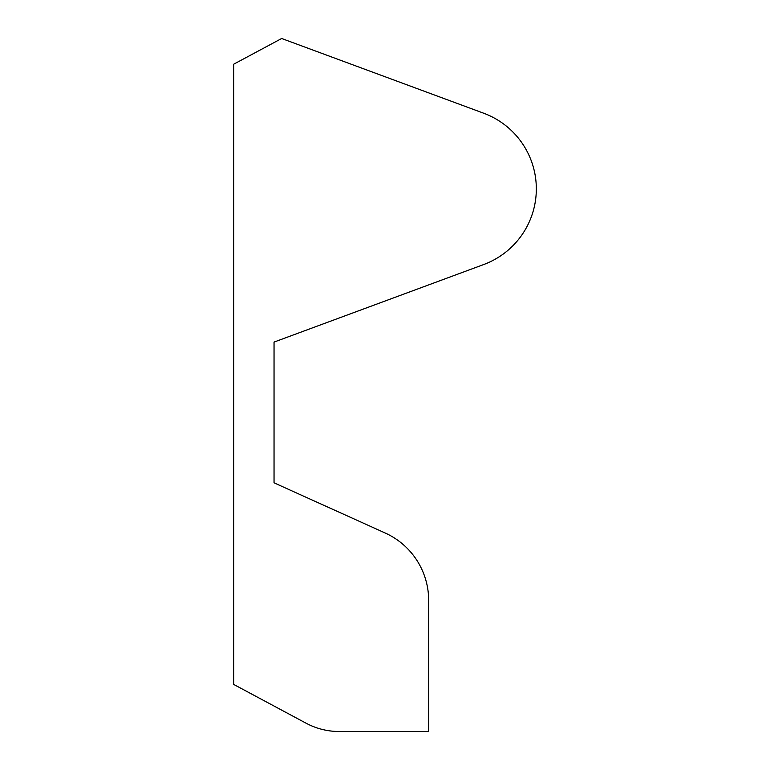 <?xml version="1.0" encoding="UTF-8"?>
<svg xmlns="http://www.w3.org/2000/svg" width="770" height="770" viewBox="0 0 770 770"><rect width="100%" height="100%" fill="white"/><g stroke="black" fill="none" stroke-linecap="round" stroke-linejoin="round"><path stroke-width="1.16" d="M483.608 264.572L274.043 342.082L274.043 482.819L385.154 532.994A73.92 73.92 0 0 1 428.659 600.369L428.659 731.5L339.147 731.5A70.051 70.051 0 0 1 306.065 723.194L233.695 684.424L233.695 64.208L281.656 38.5L483.608 113.19A80.696 80.696 0 0 1 483.608 264.572"/></g></svg>
